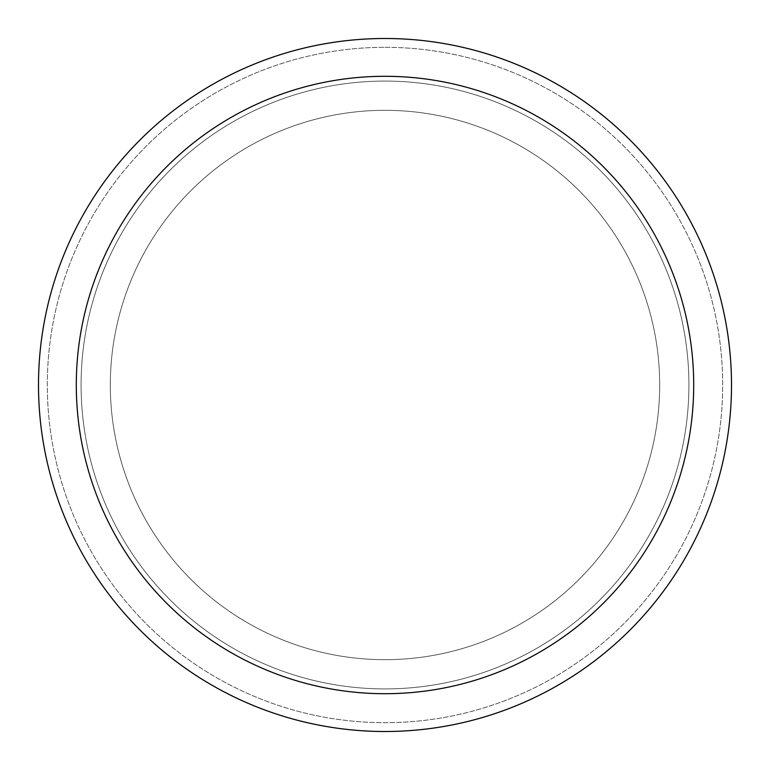 <?xml version="1.0" encoding="UTF-8"?>
<svg xmlns="http://www.w3.org/2000/svg" width="770" height="770" viewBox="0 0 770 770"><rect width="100%" height="100%" fill="white"/><g stroke="black" fill="none" stroke-linecap="round" stroke-linejoin="round"><path stroke-width="0.58" stroke-dasharray="3.85 2.89" d="M385 110.322A274.678 274.678 0 0 1 659.678 385A274.678 274.678 0 0 1 385 659.678A274.678 274.678 0 0 1 110.322 385A274.678 274.678 0 0 1 385 110.322A274.678 274.678 0 0 1 659.678 385A274.678 274.678 0 0 1 385 659.678A274.678 274.678 0 0 1 110.322 385A274.678 274.678 0 0 1 385 110.322A274.678 274.678 0 0 1 659.678 385A274.678 274.678 0 0 1 385 659.678A274.678 274.678 0 0 1 110.322 385A274.678 274.678 0 0 1 385 110.322A274.678 274.678 0 0 1 659.678 385A274.678 274.678 0 0 1 385 659.678A274.678 274.678 0 0 1 110.322 385A274.678 274.678 0 0 1 385 110.322M385 81.091A303.909 303.909 0 0 1 688.909 385A303.909 303.909 0 0 1 385 688.909A303.909 303.909 0 0 1 81.091 385A303.909 303.909 0 0 1 385 81.091A303.909 303.909 0 0 1 688.909 385A303.909 303.909 0 0 1 385 688.909A303.909 303.909 0 0 1 81.091 385A303.909 303.909 0 0 1 385 81.091M385 47.316A337.683 337.683 0 0 1 722.684 385A337.683 337.683 0 0 1 385 722.684A337.683 337.683 0 0 1 47.316 385A337.683 337.683 0 0 1 385 47.316A337.683 337.683 0 0 1 722.684 385A337.683 337.683 0 0 1 385 722.684A337.683 337.683 0 0 1 47.316 385A337.683 337.683 0 0 1 385 47.316A337.683 337.683 0 0 1 722.684 385A337.683 337.683 0 0 1 385 722.684A337.683 337.683 0 0 1 47.316 385A337.683 337.683 0 0 1 385 47.316M385 38.5A346.5 346.5 0 0 1 731.5 385A346.5 346.5 0 0 1 385 731.5A346.5 346.5 0 0 1 38.5 385A346.5 346.5 0 0 1 385 38.5"/><path stroke-width="1.16" d="M385 38.5A346.5 346.5 0 0 1 731.5 385A346.5 346.5 0 0 1 385 731.5A346.5 346.5 0 0 1 38.5 385A346.5 346.5 0 0 1 385 38.5M385 76.297A308.703 308.703 0 0 1 693.703 385A308.703 308.703 0 0 1 385 693.703A308.703 308.703 0 0 1 76.297 385A308.703 308.703 0 0 1 385 76.297"/></g></svg>
